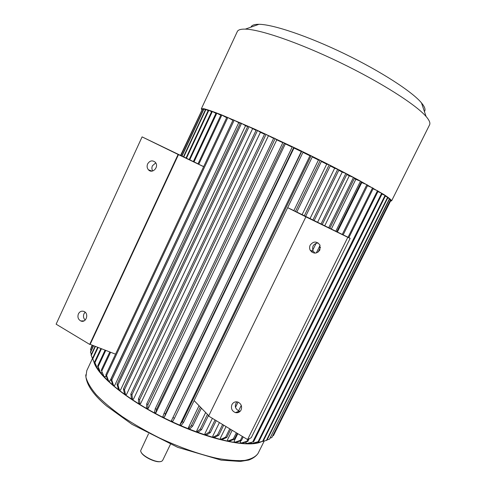 <?xml version="1.0" encoding="UTF-8"?>
<svg xmlns="http://www.w3.org/2000/svg" width="486" height="486" viewBox="0 0 486 486"><rect width="100%" height="100%" fill="white"/><g stroke="black" fill="none" stroke-linecap="round" stroke-linejoin="round"><path stroke-width="0.73" d="M95.857 365.217L96.374 366.25M97.747 368.619L99.928 371.754M100.511 372.507C108.281 382.318 121.494 393.028 140.15 404.638C178.38 428.464 230.261 445.862 251.76 443.353M260.411 132.32L257.531 130.467L131.943 394.778L132.526 399.273L133.486 399.146L260.411 132.32L264.548 134.203M123.45 388.97L124.483 389.705L125.473 394.456L124.446 393.721L123.45 388.97L247.89 126.147L256.055 130.357M252.556 128.79L126.56 394.425L125.473 394.456M245.558 125.704L241.554 123.359L117.983 384.942L119.325 389.924L120.528 389.979L245.558 125.704L247.66 126.627M110.954 379.299L111.792 380.003L113.463 385.222L112.624 384.517L110.954 379.299L233.183 119.756L240.206 123.389M238.699 122.745L114.763 385.368L113.463 385.222M232.764 120.249L227.843 117.521L106.604 375.459L108.542 380.89L109.921 381.109L232.922 120.315M106.118 375.478L105.505 376.784L104.053 376.486L101.258 370.198L109.812 351.961M102.157 372.531L101.993 372.877L100.487 372.507L99.982 371.881L97.631 366.086L105.091 350.139M246.019 441.926L245.716 442.539L246.918 443.481L253.674 441.719L246.918 443.481M240.88 440.68L240.163 442.12L241.275 443.062L246.949 441.233L247.848 439.405M361.213 182.274L361.778 182.584L337.363 232.047M237.806 433.67L234.052 441.282L235.054 442.217L240.418 440.322L242.35 436.41M354.312 178.514L355.825 179.328L331.312 229.088M232.186 430.286L227.393 440.012L228.28 440.936L233.292 438.949L236.336 432.783M346.804 174.51L349.288 175.823L324.697 225.862M316.173 243.207L312.729 250.211M312.37 250.934L311.799 252.106M238.067 402.129L235.491 407.359M226.045 426.58L220.273 438.329L221.027 439.223L225.656 437.133L226.822 437.43L222.193 439.52L221.027 439.223M338.766 170.313L342.205 172.099L317.571 222.363M219.417 422.589L212.728 436.234L213.342 437.09L217.546 434.861L222.624 424.521M212.382 418.349L204.855 433.743L205.311 434.557L209.071 432.169L210.359 432.595L206.593 434.982L205.311 434.557M205.651 412.523L196.702 430.869L197.006 431.635L200.293 429.065L201.617 429.551L198.318 432.115L197.006 431.635M199.047 405.713L188.386 427.656L188.519 428.354L191.314 425.584L192.663 426.125L189.862 428.889L188.519 428.354M309.94 155.775L179.929 424.746L182.22 421.757L311.083 155.824L309.94 155.775L302.948 152.355M301.302 151.553L171.339 420.846L301.751 151.261L301.302 151.553L293.987 148.017L164.505 416.885L165.434 413.896L164.098 413.228L162.828 416.696L164.153 417.359M155.277 408.629L156.577 409.321L155.787 413.039L154.499 412.347L155.277 408.629L283.016 142.276L285.325 143.886L292.153 147.143M285.325 143.886L155.787 413.039M276.777 139.859L275.173 138.589L147.975 404.571L147.671 408.55L148.345 408.24L276.777 139.859L282.816 142.696M138.437 398.915L139.634 399.644L139.792 403.884L138.607 403.155L138.437 398.915L264.761 133.765L273.612 138.389M268.339 135.946L140.618 403.666L139.792 403.884M253.564 443.171L255.891 442.795M198.027 163.812L142.094 136.882L178.095 154.457L89.697 344.41L56.121 324.18L142.094 136.882M178.095 154.457L178.471 154.627L90.159 344.367L115.546 354.179M90.159 344.367L89.697 344.41M178.471 154.627L203.646 166.692M198.756 164.292L197.984 163.91L221.027 114.757L221.835 115.079L198.756 164.292L203.677 166.619M312.255 156.923L318.445 159.991L293.848 210.614L287.663 207.644M321.404 161.474L326.707 164.147L329.174 164.851L304.345 215.754L296.806 212.036M326.707 164.147L302.116 214.605M347.806 237.314L350.169 238.298L251.256 437.698L247.568 439.551L347.806 237.314L305.882 216.847L208.634 416.089L247.568 439.551M194.108 400.616L208.792 415.761M287.657 207.668L305.882 216.847M350.169 238.298L304.345 215.754M295.415 211.477L296.764 212.121L321.611 161.048L320.262 160.374L295.415 211.477L293.848 210.614M330.261 165.951L334.66 168.199L310.032 218.579M318.099 242.909C313.373 243.765 311.72 246.511 313.136 251.147L315.031 253.127M236.822 401.831C234.234 405.786 235.03 408.89 239.221 411.132L240.169 411.296M152.719 170.963C151.741 169.347 151.644 167.615 152.422 165.769L155.739 162.889M85.214 320.074C83.452 318.324 83.045 316.222 83.981 313.774L85.117 312.194M147.635 163.904C146.742 166.127 147.003 168.089 148.43 169.79C152.404 174.377 159.499 166.607 155.271 162.263C152.373 159.997 149.828 160.544 147.635 163.904M78.41 313.871C77.341 317.048 78.137 319.411 80.785 320.96C86.01 323.421 89.369 313.616 84.029 311.483C81.63 310.663 79.759 311.459 78.41 313.871M95.426 346.403L91.21 355.442L93.859 361.663C97.145 375.763 129.069 401.691 169.869 421.022C210.651 440.419 249.774 448.268 261.76 441.507M148.516 433.791L140.679 450.595C140.211 455.516 158.369 464.294 162.105 460.953L162.731 460.224M141.025 451.871C142.295 456.536 156.504 463.358 160.951 461.433M310.183 245.144C309.375 246.918 309.406 248.656 310.275 250.357C313.537 254.099 316.738 253.978 319.879 249.992L319.897 244.993C316.665 241.032 313.427 241.086 310.183 245.144M231.937 404.595C230.71 408.349 231.865 411.016 235.388 412.596C237.885 413.124 239.78 412.256 241.074 409.996C242.295 406.381 241.226 403.738 237.885 402.062C235.285 401.393 233.304 402.232 231.937 404.595M272.871 435.784L273.606 435.292L390.865 200.384L273.43 435.614M390.465 200.196L390.865 200.384M390.556 199.697L271.82 437.576L390.653 199.819L389.511 199.205M270.368 438.001L271.82 437.576M389.499 198.64L269.487 439.186L389.705 198.823L387.785 197.851M267.118 439.86L269.487 439.186M387.664 197.213L266.413 440.431L266.917 440.267L387.986 197.45L385.283 196.125M266.413 440.431L259.791 442.139M263.224 441.173L385.489 195.712L385.052 195.421L262.61 441.27L263.224 441.173L256.9 442.953L255.587 442.588M256.28 443.056L262.61 441.27M385.052 195.421L381.984 194.042M258.795 441.659L382.203 193.604L381.65 193.258L258.078 441.695L258.795 441.659L252.647 443.432L251.924 443.475L250.727 442.606M251.924 443.475L258.078 441.695M381.65 193.258L377.914 191.606M373.066 188.829L377.47 190.743L252.854 441.689M377.47 190.743L378.144 191.138L253.674 441.719M348.857 237.654L373.315 188.325L372.531 187.875L348.049 237.265M249.142 438.761L247.866 441.331L246.949 441.233M372.531 187.875L367.483 185.731M247.866 441.331L242.198 443.153L241.275 443.062M343.165 234.878L367.75 185.184L366.863 184.692L342.259 234.434M243.194 436.914L241.427 440.486L240.418 440.322M366.863 184.692L361.778 182.584M241.427 440.486L236.068 442.375L235.054 442.217M336.786 231.761L361.481 181.734L360.49 181.199L335.777 231.269M237.271 433.348L234.392 439.186L233.292 438.949M360.49 181.199L355.825 179.328M234.392 439.186L229.374 441.16L228.28 440.936M349.288 175.823L353.474 177.433L328.682 227.806M320.055 245.339L316.307 252.951M241.263 405.415L238.565 410.895M238.274 411.49L237.69 412.681M229.75 428.816L225.656 437.133M353.474 177.433L354.561 178.01L329.781 228.341M320.468 247.259L318.069 252.119M239.72 411.241L239.361 411.976M230.765 429.424L226.822 437.43M223.718 425.177L218.785 435.231L217.546 434.861M321.009 224.064L345.862 173.429L347.034 174.037L322.188 224.635M345.862 173.429L342.205 172.099M218.785 435.231L214.569 437.455L213.342 437.09M334.66 168.199L338.985 169.863L314.126 220.638M337.746 169.225L312.893 220.012M215.049 419.953L209.071 432.169M216.209 420.651L210.359 432.595M329.174 164.851L330.474 165.513L305.651 216.379M208.494 415.457L201.617 429.551M207.455 414.382L200.293 429.065M318.445 159.991L320.262 160.374M200.335 407.037L191.314 425.584M201.411 408.149L192.663 426.125M311.083 155.824L312.462 156.504L183.574 422.346L182.22 421.757M183.574 422.346L181.278 425.329L179.929 424.746M301.751 151.261L303.149 151.942L174.474 418.258L173.119 417.626M174.474 418.258L172.682 421.477L171.339 420.846M165.434 413.896L293.757 147.398L292.353 146.723L164.098 413.228M293.757 147.398L293.987 148.017M284.401 142.933L156.577 409.321M275.173 138.589L273.818 137.957L146.723 403.854L147.975 404.571M147.671 408.55L146.426 407.833L146.723 403.854M266.073 134.367L139.634 399.644M257.531 130.467L256.274 129.902L130.825 394.043L131.943 394.778M132.526 399.273L131.414 398.538L130.825 394.043M249.075 126.67L124.483 389.705M241.554 123.359L240.442 122.873L117.041 384.219L117.983 384.942M119.325 389.924L118.39 389.201L117.041 384.219M234.197 120.188L111.792 380.003M108.542 380.89L107.807 380.204L105.869 374.779L226.926 117.144L227.843 117.521M106.604 375.459L105.869 374.779M221.835 115.079L226.664 117.697M110.595 352.265L101.878 370.854M104.053 376.486L101.258 370.198M220.802 115.237L216.149 112.867L193.349 161.577M216.853 113.135L194.017 161.911M105.772 350.4L98.142 366.699L97.631 366.086M98.142 366.699L100.487 372.507M215.924 113.347L212.358 111.476L189.747 159.845M212.358 111.476L211.768 111.27L189.194 159.578M100.9 348.523L94.6 362.003L97.479 368.546L94.6 362.003M101.459 348.735L94.989 362.58M98.779 368.917L97.479 368.546M98.129 347.454L92.759 358.954L95.341 365.053L92.486 358.425L97.686 347.277M95.955 365.247L95.341 365.053M211.574 111.689L208.846 110.286L186.448 158.266M208.846 110.286L208.373 110.134L186.01 158.053M92.759 358.954L92.486 358.425L86.769 370.672L85.913 377.008C87.219 382.13 90.657 388.022 96.228 394.693C103.014 401.691 111.652 408.957 122.144 416.49C133.51 423.999 145.843 431.106 159.153 437.807C179.875 447.485 199.169 454.325 217.042 458.334C227.983 460.291 237.229 460.983 244.774 460.4C251.195 459.136 255.612 456.822 258.03 453.462L258.157 453.207M208.172 110.565L205.59 109.332L183.447 156.82M95.098 346.281L91.052 354.962L91.21 355.442M205.943 109.423L183.763 156.978M205.408 109.721L203.707 108.949L181.77 156.018M93.409 345.625L90.439 352.004L91.313 354.409M203.944 108.986L181.977 156.121M93.622 345.71L90.487 352.441M180.877 155.593L202.632 108.907L180.786 155.55M92.419 345.242L90.554 349.246L90.985 350.831M92.516 345.279L90.493 349.622M202.632 108.907L203.519 109.35M202.334 109.289L180.567 155.447M92.2 345.157L91.198 347.302M201.83 109.793L201.326 108.828L203.701 108.688C207.358 109.593 213.275 111.64 221.44 114.824L254.992 129.252L298.143 149.445C321.179 160.647 341.47 170.938 359.002 180.312L383.928 194.546C388.757 197.723 391.321 199.813 391.631 200.821L390.525 201.107M201.38 108.718L237.223 31.748C237.915 29.883 240.613 29.008 245.321 29.124C260.198 29.409 299.084 42.713 340.06 62.536C381.048 82.334 416.077 104.763 426.107 116.519C429.296 120.224 430.468 122.97 429.618 124.756L429.545 124.896M250.995 27.113C251.681 25.199 254.342 24.264 258.965 24.3C272.95 24.373 307.948 36.073 344.428 53.721C380.915 71.351 412.219 91.702 421.471 102.862C424.813 106.877 425.797 109.781 424.43 111.567M85.767 374.809C85.931 383.958 92.82 394.31 106.446 405.865L132.022 424.339L177.73 447.351L221.209 460.145L240.321 461.445L248.753 460.048C252.927 458.505 256.019 456.311 258.03 453.462L264.214 441.045M162.707 460.285L170.44 444.319M239.221 411.132L235.388 412.596M313.136 251.147L310.275 250.357M84.121 320.845L80.785 320.96M151.96 171.108L148.43 169.79M391.631 200.821L429.618 124.756M258.965 24.3L245.321 29.124M421.471 102.862L426.107 116.519"/></g></svg>
